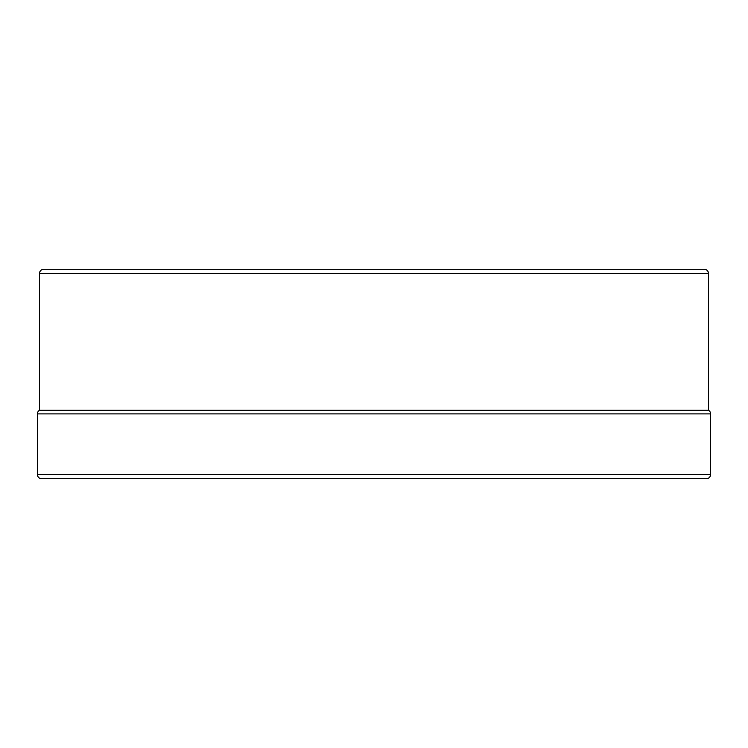 <?xml version="1.0" encoding="UTF-8"?>
<svg xmlns="http://www.w3.org/2000/svg" width="748" height="748" viewBox="0 0 748 748"><rect width="100%" height="100%" fill="white"/><g stroke="black" fill="none" stroke-linecap="round" stroke-linejoin="round"><path stroke-width="1.12" d="M710.6 413.896L37.4 413.896L37.4 474.494A4.208 4.208 0 0 0 41.608 478.701L706.393 478.701A4.208 4.208 0 0 0 710.6 474.494L710.6 413.896A4.208 4.208 0 0 0 708.496 410.25L708.496 273.506A4.208 4.208 0 0 0 704.289 269.299L43.711 269.299A4.208 4.208 0 0 0 39.504 273.506L39.504 410.25L708.496 410.25M37.4 413.896A4.208 4.208 0 0 1 39.504 410.25M37.4 474.494L710.6 474.494M708.496 273.506L39.504 273.506"/></g></svg>
